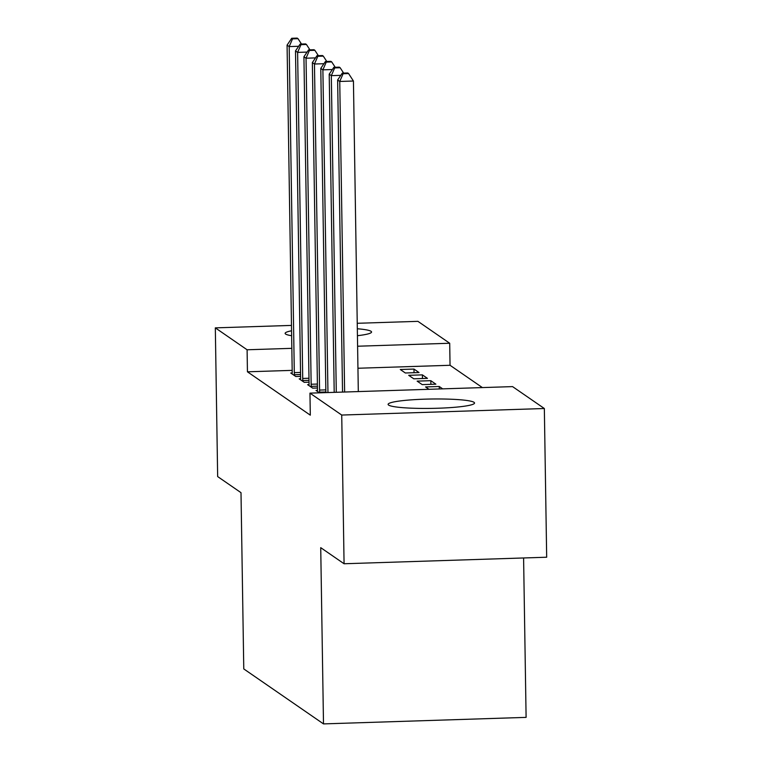<?xml version="1.0" encoding="UTF-8"?>
<svg xmlns="http://www.w3.org/2000/svg" width="762" height="762" viewBox="0 0 762 762"><rect width="100%" height="100%" fill="white"/><g stroke="black" fill="none" stroke-linecap="round" stroke-linejoin="round"><path stroke-width="1.14" d="M388.61 405.079A43.224 4.686 179.1 0 1 388.106 404.384A43.224 4.686 179.1 0 1 427.987 399.078A43.224 4.686 179.1 0 1 474.031 402.326A43.224 4.686 179.1 0 1 474.536 403.031A43.224 4.686 179.1 0 1 434.654 408.327A43.224 4.686 179.1 0 1 388.61 405.079M291.636 335.728A43.224 4.686 179.1 0 1 285.626 334.061A43.224 4.686 179.1 0 1 285.131 333.365A43.224 4.686 179.1 0 1 291.56 330.794M357.321 328.755A43.224 4.686 179.1 0 1 371.056 331.308A43.224 4.686 179.1 0 1 371.551 332.003A43.224 4.686 179.1 0 1 357.435 335.699M482.384 387.582L450.047 365.284L449.704 343.252L357.597 346.224M512.569 386.61L544.344 408.518L341.728 415.052L309.963 393.135L512.569 386.61M341.728 415.052L344.072 563.756L546.678 557.222L544.344 408.518M523.599 557.965L526.104 717.375L323.498 723.9L243.773 668.922L241.002 492.671L217.656 476.574L215.322 327.87L291.475 325.412M357.235 323.298L417.928 321.345L449.704 343.252M439.293 388.972L439.255 386.496L425.567 386.934L428.996 389.306M439.255 386.496L442.684 388.858M317.459 390.42L316.049 390.468L319.478 392.83M422.396 374.875L408.708 375.314L413.766 378.8L427.453 378.362L422.396 374.875L422.453 378.523M300.599 378.8L299.19 378.847L304.248 382.333L309.039 382.172M450.047 365.284L357.95 368.246M292.179 370.37L247.44 371.808L310.305 415.166L309.963 393.135M292.179 372.989L290.76 373.028L295.818 376.514L300.609 376.361M413.976 369.065L400.279 369.503L405.336 372.989L419.024 372.551L413.976 369.065L414.033 372.713M309.029 384.61L307.619 384.658L312.677 388.144L317.468 387.991M430.825 380.686L417.138 381.124L422.196 384.61L435.883 384.172L430.825 380.686L430.882 384.334M247.44 371.808L247.098 349.777L215.322 327.87M344.072 563.756L320.726 547.659L323.498 723.9M291.836 348.339L247.098 349.777M298.647 46.282L289.179 46.587L294.303 372.637A5.544 0.829 -91.8 0 0 294.399 374.733L294.456 375.58M292.541 38.862L298.018 38.681L297.17 38.1L291.703 38.281L292.541 38.862L289.179 46.587L287.074 45.129L292.198 371.18A5.544 0.829 -91.8 0 1 292.17 373.199L292.132 373.971M301.504 44.044L298.018 38.681M291.703 38.281L287.074 45.129M307.076 52.092L297.609 52.397L302.724 378.447A5.544 0.829 -91.8 0 0 302.819 380.543L302.885 381.391M300.971 44.672L306.448 44.491L305.6 43.91L300.123 44.091L300.971 44.672L297.609 52.397L295.504 50.949L300.619 377A5.544 0.829 -91.8 0 1 300.59 379.009L300.552 379.781M309.934 49.854L306.448 44.491M300.123 44.091L295.504 50.949M315.497 57.902L306.038 58.207L311.153 384.258A5.544 0.829 -91.8 0 0 311.248 386.363L311.315 387.201M309.401 50.483L314.868 50.302L314.03 49.721L308.553 49.901L309.401 50.483L306.038 58.207L303.924 56.759L309.048 382.81A5.544 0.829 -91.8 0 1 309.02 384.82L308.981 385.601M318.354 55.664L314.868 50.302M308.553 49.901L303.924 56.759M323.926 63.713L314.458 64.018L319.583 390.077A5.544 0.829 -91.8 0 0 319.678 392.173L319.726 392.821M317.821 56.293L323.298 56.121L322.459 55.54L316.982 55.712L317.821 56.293L314.458 64.018L312.353 62.57L317.478 388.62A5.544 0.829 -91.8 0 1 317.449 390.63L317.411 391.411M326.784 61.484L323.298 56.121M316.982 55.712L312.353 62.57M332.356 69.532L322.888 69.837L327.955 392.554M326.25 62.103L331.727 61.932L330.879 61.351L325.412 61.522L326.25 62.103L322.888 69.837L320.783 68.38L325.879 392.63M335.213 67.294L331.727 61.932M325.412 61.522L320.783 68.38M340.785 75.343L331.318 75.648L336.29 392.287M334.68 67.913L340.157 67.742L339.309 67.161L333.832 67.332L334.68 67.913L331.318 75.648L329.213 74.19L334.204 392.354M343.643 73.104L340.157 67.742M333.832 67.332L329.213 74.19M358.311 391.582L353.435 81.02L339.747 81.458L344.624 392.02M343.11 73.733L348.577 73.552L347.739 72.971L342.262 73.152L343.11 73.733L339.747 81.458L337.633 80L342.538 392.087M353.435 81.02L348.577 73.552M342.262 73.152L337.633 80M294.303 372.637L300.552 372.437M294.399 374.733L300.58 374.533M302.724 378.447L308.981 378.247M302.819 380.543L309.01 380.352M311.153 384.258L317.402 384.058M311.248 386.363L317.44 386.163M319.583 390.077L325.831 389.868M319.678 392.173L325.869 391.973"/></g></svg>
